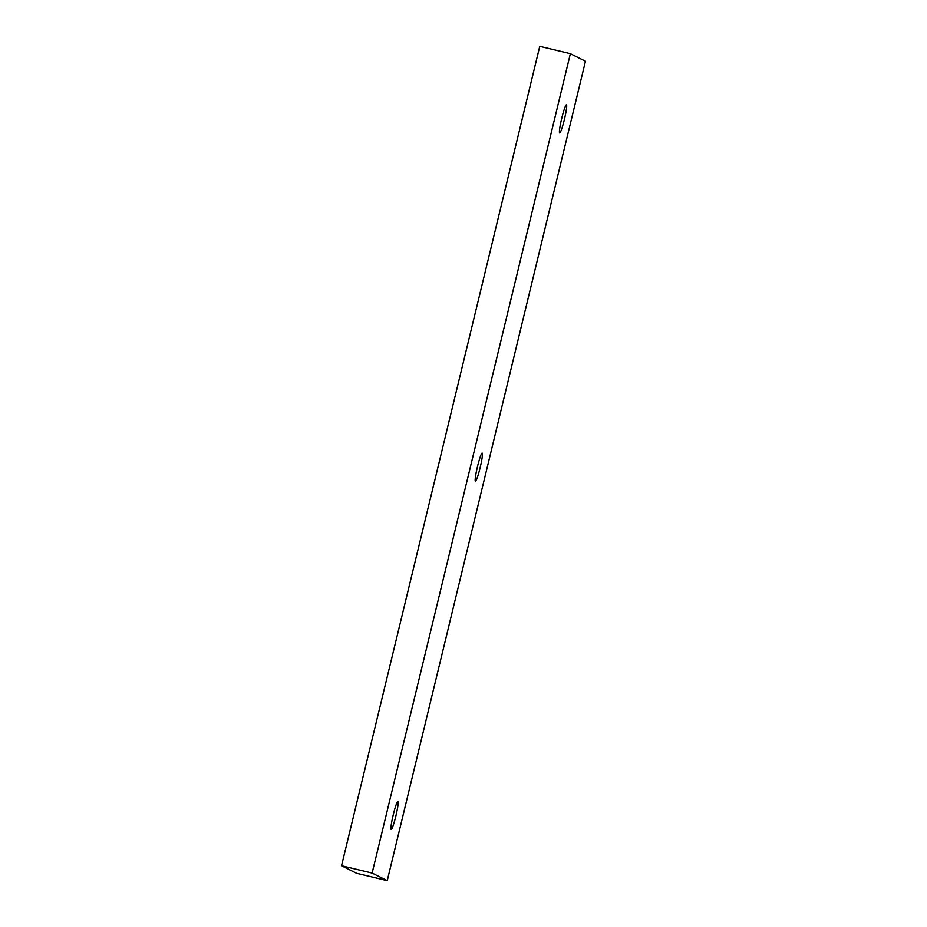 <?xml version="1.0" encoding="UTF-8"?>
<svg xmlns="http://www.w3.org/2000/svg" width="927" height="927" viewBox="0 0 927 927"><rect width="100%" height="100%" fill="white"/><g stroke="black" fill="none" stroke-linecap="round" stroke-linejoin="round"><path stroke-width="1.39" d="M564.358 119.56A14.496 1.414 -76.5 0 1 559.676 133.013A14.496 1.414 -76.5 0 1 561.75 118.262A14.496 1.414 -76.5 0 1 566.432 104.821A14.496 1.414 -76.5 0 1 564.358 119.56M480.105 467.811A14.496 1.414 -76.5 0 1 475.424 481.264A14.496 1.414 -76.5 0 1 477.509 466.513A14.496 1.414 -76.5 0 1 482.179 453.071A14.496 1.414 -76.5 0 1 480.105 467.811M395.852 816.061A14.496 1.414 -76.5 0 1 391.171 829.514A14.496 1.414 -76.5 0 1 393.257 814.763A14.496 1.414 -76.5 0 1 397.926 801.322A14.496 1.414 -76.5 0 1 395.852 816.061M387.243 880.65L356.628 873.315L341.53 865.76L539.757 46.35L570.372 53.685L372.133 873.095L387.243 880.65L585.47 61.24L570.372 53.685M341.53 865.76L372.133 873.095"/></g></svg>
